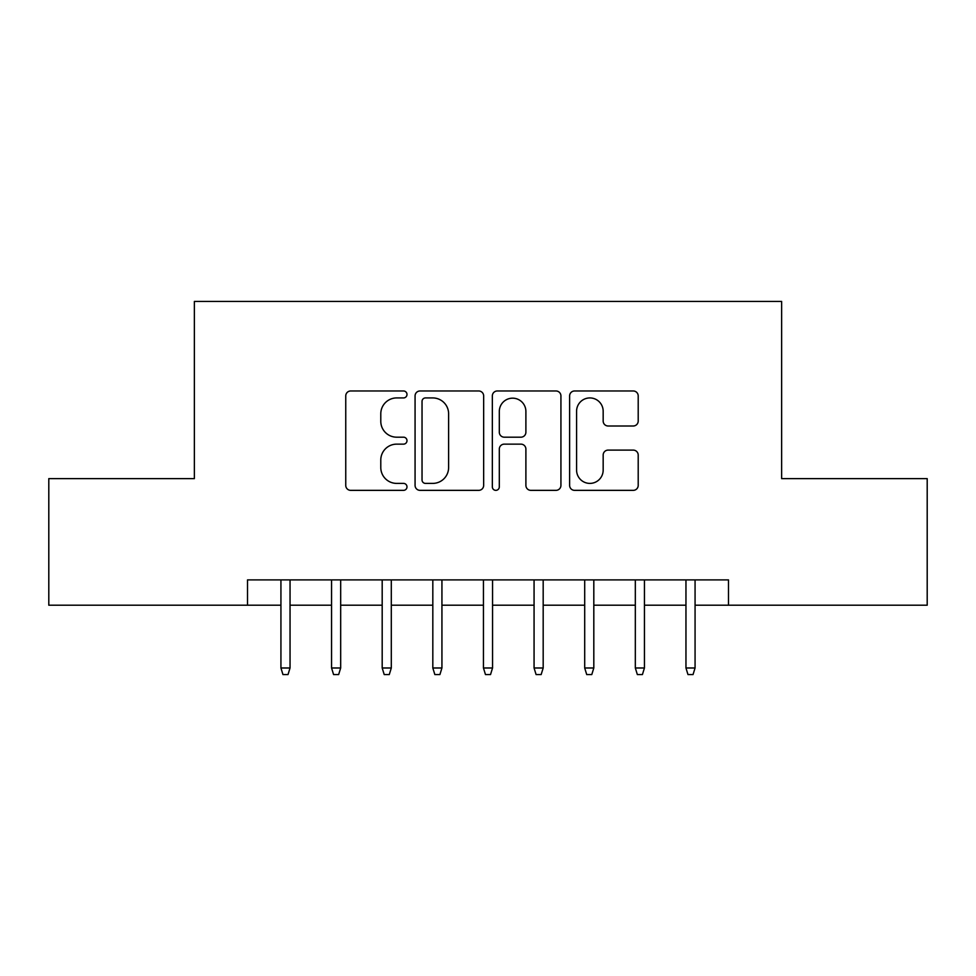 <?xml version="1.0" encoding="UTF-8"?>
<svg xmlns="http://www.w3.org/2000/svg" width="976" height="976" viewBox="0 0 976 976"><rect width="100%" height="100%" fill="white"/><g stroke="black" fill="none" stroke-linecap="round" stroke-linejoin="round"><path stroke-width="1.46" d="M406.992 394.45A3.477 3.477 0 0 0 403.515 390.973L350.713 390.973A4.965 4.965 0 0 0 345.748 395.939L345.748 485.389A4.965 4.965 0 0 0 350.713 490.355L403.515 490.355A3.477 3.477 0 0 0 406.992 486.878A3.477 3.477 0 0 0 403.515 483.401L396.683 483.401A15.897 15.897 0 0 1 380.786 467.504L380.786 460.038A15.897 15.897 0 0 1 396.683 444.141L403.515 444.141A3.477 3.477 0 0 0 406.992 440.664A3.477 3.477 0 0 0 403.515 437.187L396.683 437.187A15.897 15.897 0 0 1 380.786 421.278L380.786 413.824A15.897 15.897 0 0 1 396.683 397.927L403.515 397.927A3.477 3.477 0 0 0 406.992 394.45M633.229 426A4.965 4.965 0 0 0 638.206 421.034L638.206 395.939A4.965 4.965 0 0 0 633.229 390.973L574.596 390.973A4.965 4.965 0 0 0 569.618 395.939L569.618 485.389A4.965 4.965 0 0 0 574.596 490.355L633.229 490.355A4.965 4.965 0 0 0 638.206 485.389L638.206 455.072A4.965 4.965 0 0 0 633.229 450.107L608.133 450.107A4.965 4.965 0 0 0 603.168 455.072L603.168 470.103A13.298 13.298 0 0 1 589.87 483.401A13.298 13.298 0 0 1 576.584 470.103L576.584 411.213A13.298 13.298 0 0 1 589.87 397.927A13.298 13.298 0 0 1 603.168 411.213L603.168 421.034A4.965 4.965 0 0 0 608.133 426L633.229 426M247.514 605.205L48.8 605.205L48.8 478.63L194.358 478.63L194.358 301.438L781.642 301.438L781.642 478.63L927.2 478.63L927.2 605.205L728.486 605.205L728.486 579.89L247.514 579.89L247.514 605.205L280.929 605.205M483.657 395.939A4.965 4.965 0 0 0 478.679 390.973L420.046 390.973A4.965 4.965 0 0 0 415.068 395.939L415.068 485.389A4.965 4.965 0 0 0 420.046 490.355L478.679 490.355A4.965 4.965 0 0 0 483.657 485.389L483.657 395.939M497.321 390.973L555.954 390.973A4.965 4.965 0 0 1 560.932 395.939L560.932 485.389A4.965 4.965 0 0 1 555.954 490.355L530.859 490.355A4.965 4.965 0 0 1 525.893 485.389L525.893 449.106A4.965 4.965 0 0 0 520.928 444.141L504.275 444.141A4.965 4.965 0 0 0 499.309 449.106L499.309 486.878A3.477 3.477 0 0 1 495.832 490.355A3.477 3.477 0 0 1 492.343 486.878L492.343 395.939A4.965 4.965 0 0 1 497.321 390.973M290.043 605.205L331.559 605.205M340.673 605.205L382.189 605.205M391.303 605.205L432.819 605.205M441.933 605.205L483.449 605.205M492.551 605.205L534.067 605.205M543.181 605.205L584.697 605.205M593.811 605.205L635.327 605.205M644.441 605.205L685.957 605.205M695.071 605.205L728.486 605.205M425.512 397.927A3.477 3.477 0 0 0 422.035 401.404L422.035 479.924A3.477 3.477 0 0 0 425.512 483.401L432.71 483.401A15.897 15.897 0 0 0 448.618 467.504L448.618 413.824A15.897 15.897 0 0 0 432.71 397.927L425.512 397.927M525.893 411.469A13.298 13.298 0 0 0 512.595 398.171A13.298 13.298 0 0 0 499.309 411.469L499.309 432.209A4.965 4.965 0 0 0 504.275 437.187L520.928 437.187A4.965 4.965 0 0 0 525.893 432.209L525.893 411.469M280.929 667.987L282.955 674.562L288.018 674.562L290.043 667.987L280.929 667.987L280.929 579.89M290.043 667.987L290.043 579.89M331.559 667.987L333.585 674.562L338.648 674.562L340.673 667.987L331.559 667.987L331.559 579.89M340.673 667.987L340.673 579.89M382.189 667.987L384.215 674.562L389.278 674.562L391.303 667.987L382.189 667.987L382.189 579.89M391.303 667.987L391.303 579.89M432.819 667.987L434.845 674.562L439.908 674.562L441.933 667.987L432.819 667.987L432.819 579.89M441.933 667.987L441.933 579.89M483.449 667.987L485.475 674.562L490.525 674.562L492.551 667.987L483.449 667.987L483.449 579.89M492.551 667.987L492.551 579.89M534.067 667.987L536.092 674.562L541.155 674.562L543.181 667.987L534.067 667.987L534.067 579.89M543.181 667.987L543.181 579.89M584.697 667.987L586.722 674.562L591.785 674.562L593.811 667.987L584.697 667.987L584.697 579.89M593.811 667.987L593.811 579.89M635.327 667.987L637.352 674.562L642.415 674.562L644.441 667.987L635.327 667.987L635.327 579.89M644.441 667.987L644.441 579.89M685.957 667.987L687.982 674.562L693.045 674.562L695.071 667.987L685.957 667.987L685.957 579.89M695.071 667.987L695.071 579.89"/></g></svg>
